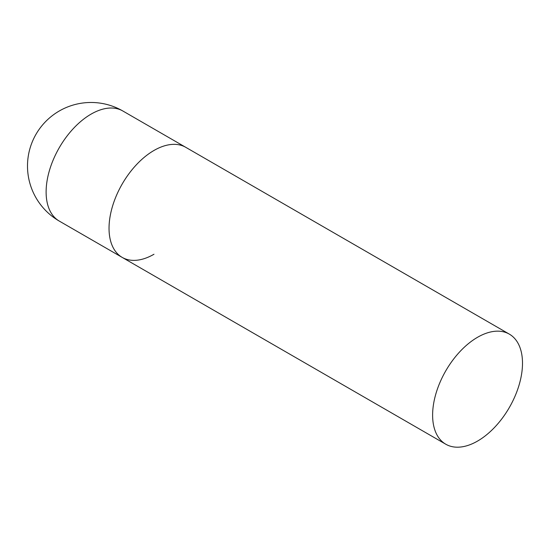<?xml version="1.0" encoding="UTF-8"?>
<svg xmlns="http://www.w3.org/2000/svg" width="550" height="550" viewBox="0 0 550 550"><rect width="100%" height="100%" fill="white"/><g stroke="black" fill="none" stroke-linecap="round" stroke-linejoin="round"><path stroke-width="0.82" d="M153.979 254.251A63.559 36.692 -60 0 1 122.196 257.4A63.559 36.692 -60 0 1 112.454 206.47A63.559 36.692 -60 0 1 153.979 150.466A63.559 36.692 -60 0 1 185.756 147.317A63.559 36.692 120 0 0 136.778 164.347A63.559 36.692 120 0 0 109.037 228.305A63.559 36.692 120 0 0 122.196 257.4L59.276 221.079A63.559 36.692 -60 0 1 46.117 191.978A63.559 36.692 -60 0 1 91.059 114.139A63.559 36.692 -60 0 1 122.836 110.99A63.559 63.559 0 0 0 27.5 166.031A63.559 63.559 0 0 0 59.276 221.079M522.5 363.234A63.559 36.692 120 0 0 509.334 334.132A63.559 36.692 120 0 0 460.357 351.161A63.559 36.692 120 0 0 432.616 415.126A63.559 36.692 120 0 0 445.782 444.221A63.559 36.692 120 0 0 494.759 427.192A63.559 36.692 120 0 0 522.5 363.234M509.334 334.132L122.836 110.99M122.196 257.4L445.782 444.221"/></g></svg>

